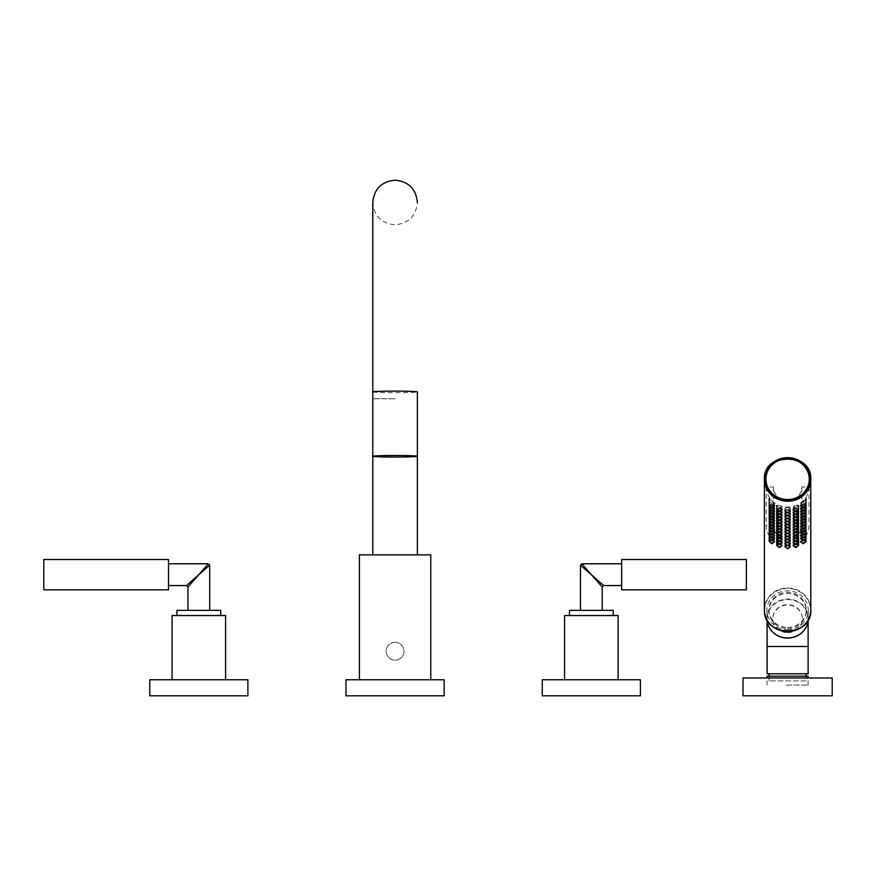 <?xml version="1.0" encoding="UTF-8"?>
<svg xmlns="http://www.w3.org/2000/svg" width="876" height="876" viewBox="0 0 876 876"><rect width="100%" height="100%" fill="white"/><g stroke="black" fill="none" stroke-linecap="round" stroke-linejoin="round"><path stroke-width="0.66" stroke-dasharray="4.38 3.29" d="M247.886 679.754L149.763 679.754M247.886 695.807L149.763 695.807M640.4 679.754L542.277 679.754M640.4 695.807L542.277 695.807M444.143 679.754L346.02 679.754M444.143 695.807L346.02 695.807M176.974 610.353L220.686 610.353M188.997 615.521L220.686 615.521L188.997 615.521M172.068 615.521L225.592 615.521M186.785 679.754L225.592 679.754L186.785 679.754M569.488 610.353L613.2 610.353M594.267 615.521L569.488 615.521L594.267 615.521M564.582 615.521L618.106 615.521M594.924 679.754L564.582 679.754L594.924 679.754M168.499 563.783L168.499 585.551L168.499 563.783M198.83 610.353L187.946 610.353L198.83 610.353M208.28 563.783L198.83 574.667L209.703 565.206L198.83 574.667L187.946 586.975L198.83 574.667L186.511 585.551M168.499 589.833L168.499 559.501M43.8 589.833L43.8 559.501M621.664 559.501L621.664 589.833M746.363 559.501L746.363 589.833M603.652 585.551L591.344 574.667L581.883 563.783M621.664 563.783L621.664 585.551L621.664 563.783M591.344 610.353L580.46 610.353L591.344 610.353M591.344 574.667L580.46 565.206L591.344 574.667L602.217 586.975L591.344 574.667M395.087 679.754L359.401 679.754L395.087 679.754M430.762 554.858L359.401 554.858M395.087 554.858L372.782 554.858L395.087 554.858M395.087 642.283A8.924 8.924 0 0 1 404 651.207A8.924 8.924 0 0 1 395.087 660.132A8.924 8.924 0 0 1 386.163 651.207A8.924 8.924 0 0 1 395.087 642.283A8.924 8.924 0 0 1 404 651.207A8.924 8.924 0 0 1 395.087 660.132A8.924 8.924 0 0 1 386.163 651.207A8.924 8.924 0 0 1 395.087 642.283M832.2 695.807L742.99 695.807M832.2 677.969L742.99 677.969M804.814 629.307A20.52 19.283 0 0 0 808.11 618.817A20.52 19.283 0 0 0 787.601 599.534A20.52 19.283 0 0 0 767.08 618.817A20.52 19.283 0 0 0 770.376 629.307M806.15 680.915L769.04 680.915L806.15 680.915L806.15 676.184M769.04 680.915L769.04 676.184M769.04 673.775L806.15 673.775L769.04 673.775M787.601 629.724A20.695 19.447 0 0 0 808.296 610.276A20.695 19.447 0 0 0 787.601 590.829A20.695 19.447 0 0 0 766.905 610.276A20.695 19.447 0 0 0 787.601 629.724M808.252 619.704A20.695 19.447 0 0 0 808.296 618.511A20.695 19.447 0 0 0 787.601 599.064A20.695 19.447 0 0 0 766.905 618.511A20.695 19.447 0 0 0 766.938 619.704M787.601 632.341A14.717 13.83 0 0 0 802.317 618.511A14.717 13.83 0 0 0 787.601 604.681A14.717 13.83 0 0 0 772.873 618.511A14.717 13.83 0 0 0 787.601 632.341M787.601 632.647A14.717 13.83 0 0 0 802.317 618.817A14.717 13.83 0 0 0 787.601 604.987A14.717 13.83 0 0 0 772.873 618.817A14.717 13.83 0 0 0 787.601 632.647M808.11 673.775L767.08 673.775M786.09 685.109L808.11 685.109L786.09 685.109M808.11 676.184L767.08 676.184M809.632 479.314A22.031 20.706 0 0 0 787.601 458.619A22.031 20.706 0 0 0 765.558 479.314M771.898 538.641L774.57 540.021L769.216 534.371L771.898 538.641M771.898 535.652L774.57 537.032L769.216 531.382L771.898 535.652M771.898 532.663L774.57 534.031L769.216 528.392L771.898 532.663M771.898 529.673L774.57 531.042L769.216 525.403L771.898 529.673M771.898 526.684L774.57 528.053L769.216 522.414L771.898 526.684M771.898 523.695L774.57 525.063L769.216 519.424L771.898 523.695M771.898 520.705L774.57 522.074L769.216 516.435L771.898 520.705M771.898 517.716L774.57 519.085L769.216 513.445L771.898 517.716M771.898 514.727L774.57 516.095L769.216 510.456L771.898 514.727M771.898 511.726L774.57 513.106L769.216 507.456L771.898 511.726M771.898 508.737L774.57 510.117L769.216 504.466L771.898 508.737M771.898 505.748L774.57 507.127L769.216 501.477L771.898 505.748M779.388 543.547L782.06 543.481L779.388 541.718L776.716 541.379L779.388 543.547M779.388 540.558L782.06 540.492L779.388 538.729L776.716 538.379L779.388 540.558M779.388 537.568L782.06 537.503L779.388 535.74L776.716 535.389L779.388 537.568M779.388 534.579L782.06 534.513L779.388 532.75L776.716 532.4L779.388 534.579M779.388 531.59L782.06 531.524L779.388 529.75L776.716 529.411L779.388 531.59M779.388 528.6L782.06 528.535L779.388 526.761L776.716 526.421L779.388 528.6M779.388 525.6L782.06 525.545L779.388 523.771L776.716 523.432L779.388 525.6M779.388 522.611L782.06 522.556L779.388 520.782L776.716 520.443L779.388 522.611M779.388 519.621L782.06 519.567L779.388 517.793L776.716 517.453L779.388 519.621M779.388 516.632L782.06 516.577L779.388 514.803L776.716 514.464L779.388 516.632M779.388 513.643L782.06 513.588L779.388 511.814L776.716 511.475L779.388 513.643M779.388 510.653L782.06 510.599L779.388 508.825L776.716 508.485L779.388 510.653M787.601 545.08L790.272 544.007L787.601 543.251L784.918 544.007L787.601 545.08M787.601 542.091L790.272 541.018L787.601 540.262L784.918 541.018L787.601 542.091M787.601 539.101L790.272 538.028L787.601 537.273L784.918 538.028L787.601 539.101M787.601 536.112L790.272 535.039L787.601 534.283L784.918 535.039L787.601 536.112M787.601 533.123L790.272 532.05L787.601 531.294L784.918 532.05L787.601 533.123M787.601 530.133L790.272 529.06L787.601 528.305L784.918 529.06L787.601 530.133M787.601 527.144L790.272 526.071L787.601 525.315L784.918 526.071L787.601 527.144M787.601 524.155L790.272 523.082L787.601 522.326L784.918 523.082L787.601 524.155M787.601 521.165L790.272 520.092L787.601 519.337L784.918 520.092L787.601 521.165M787.601 518.176L790.272 517.103L787.601 516.336L784.918 517.103L787.601 518.176M787.601 515.187L790.272 514.113L787.601 513.347L784.918 514.113L787.601 515.187M787.601 512.197L790.272 511.124L787.601 510.358L784.918 511.124L787.601 512.197M795.802 543.547L798.485 541.379L795.802 541.718L793.13 543.481L795.802 543.547M795.802 540.558L798.485 538.379L795.802 538.729L793.13 540.492L795.802 540.558M795.802 537.568L798.485 535.389L795.802 535.74L793.13 537.503L795.802 537.568M795.802 534.579L798.485 532.4L795.802 532.75L793.13 534.513L795.802 534.579M795.802 531.59L798.485 529.411L795.802 529.75L793.13 531.524L795.802 531.59M795.802 528.6L798.485 526.421L795.802 526.761L793.13 528.535L795.802 528.6M795.802 525.6L798.485 523.432L795.802 523.771L793.13 525.545L795.802 525.6M795.802 522.611L798.485 520.443L795.802 520.782L793.13 522.556L795.802 522.611M795.802 519.621L798.485 517.453L795.802 517.793L793.13 519.567L795.802 519.621M795.802 516.632L798.485 514.464L795.802 514.803L793.13 516.577L795.802 516.632M795.802 513.643L798.485 511.475L795.802 511.814L793.13 513.588L795.802 513.643M795.802 510.653L798.485 508.485L795.802 508.825L793.13 510.599L795.802 510.653M803.292 538.641L805.975 534.371L800.62 540.021L803.292 538.641M803.292 535.652L805.975 531.382L800.62 537.032L803.292 535.652M803.292 532.663L805.975 528.392L800.62 534.031L803.292 532.663M803.292 529.673L805.975 525.403L800.62 531.042L803.292 529.673M803.292 526.684L805.975 522.414L800.62 528.053L803.292 526.684M803.292 523.695L805.975 519.424L800.62 525.063L803.292 523.695M803.292 520.705L805.975 516.435L800.62 522.074L803.292 520.705M803.292 517.716L805.975 513.445L800.62 519.085L803.292 517.716M803.292 514.727L805.975 510.456L800.62 516.095L803.292 514.727M803.292 511.726L805.975 507.456L800.62 513.106L803.292 511.726M803.292 508.737L805.975 504.466L800.62 510.117L803.292 508.737M803.292 505.748L805.975 501.477L800.62 507.127L803.292 505.748M771.898 502.758L774.57 504.138L769.216 498.488L771.898 502.758M779.388 507.664L782.06 507.598L779.388 505.835L776.716 505.496L779.388 507.664M803.292 502.758L805.975 498.488L800.62 504.138L803.292 502.758M795.802 507.664L798.485 505.496L795.802 505.835L793.13 507.598L795.802 507.664M787.601 507.368L790.272 508.124L787.601 509.197L784.918 508.124L787.601 507.368M766.182 486.946A21.407 20.115 0 0 0 787.601 507.062A21.407 20.115 0 0 0 809.008 486.946L801.868 486.946A14.268 13.414 180 0 1 787.601 500.36A14.268 13.414 180 0 1 773.322 486.946L766.182 486.946L766.182 525.392A21.407 20.115 0 0 0 787.601 545.507A21.407 20.115 0 0 0 809.008 525.392L801.868 525.392A14.268 13.414 180 0 1 787.601 538.806A14.268 13.414 180 0 1 773.322 525.392L766.182 525.392M809.008 486.946L809.008 525.392M773.322 486.946L773.322 525.392M801.868 486.946L801.868 525.392M787.601 628.497A18.648 17.52 0 0 0 806.238 610.977A18.648 17.52 0 0 0 787.601 593.457A18.648 17.52 0 0 0 768.953 610.977A18.648 17.52 0 0 0 787.601 628.497M787.601 627.424A18.648 17.52 0 0 0 806.238 609.904A18.648 17.52 0 0 0 787.601 592.384A18.648 17.52 0 0 0 768.953 609.904A18.648 17.52 0 0 0 787.601 627.424M395.087 398.744L372.782 398.744L395.087 398.744M372.782 391.9A22.305 0.777 180 0 0 395.087 392.678A22.305 0.777 180 0 0 417.381 391.9M808.11 646.477L767.08 646.477M764.759 609.904A22.842 21.462 180 0 1 787.601 588.442A22.842 21.462 180 0 1 810.431 609.904A22.842 21.462 180 0 1 787.601 631.366A22.842 21.462 180 0 1 764.759 609.904M810.793 609.784A23.192 21.79 0 0 0 787.601 587.993A23.192 21.79 0 0 0 764.398 609.784M769.216 541.653A2.672 0.92 180 0 0 771.898 542.572A2.672 0.92 180 0 0 774.57 541.653L774.57 540.021M772.183 540.744A2.672 0.92 180 0 0 771.898 540.733A2.672 0.92 180 0 0 771.614 540.744M769.216 534.371L769.216 538.663A2.672 0.92 180 0 0 771.898 539.583A2.672 0.92 180 0 0 774.57 538.663L774.57 537.032M772.183 537.755A2.672 0.92 180 0 0 771.898 537.744A2.672 0.92 180 0 0 771.614 537.755M769.216 531.382L769.216 535.674A2.672 0.92 180 0 0 771.898 536.583A2.672 0.92 180 0 0 774.57 535.674L774.57 534.031M772.183 534.765A2.672 0.92 180 0 0 771.898 534.754A2.672 0.92 180 0 0 771.614 534.765M769.216 528.392L769.216 532.685A2.672 0.92 180 0 0 771.898 533.593A2.672 0.92 180 0 0 774.57 532.685L774.57 531.042M772.183 531.776A2.672 0.92 180 0 0 771.898 531.765A2.672 0.92 180 0 0 771.614 531.776M769.216 525.403L769.216 529.695A2.672 0.92 180 0 0 771.898 530.604A2.672 0.92 180 0 0 774.57 529.695L774.57 528.053M772.183 528.786A2.672 0.92 180 0 0 771.898 528.775A2.672 0.92 180 0 0 771.614 528.786M769.216 522.414L769.216 526.706A2.672 0.92 180 0 0 771.898 527.615A2.672 0.92 180 0 0 774.57 526.706L774.57 525.063M772.183 525.797A2.672 0.92 180 0 0 771.898 525.786A2.672 0.92 180 0 0 771.614 525.797M769.216 519.424L769.216 523.717A2.672 0.92 180 0 0 771.898 524.625A2.672 0.92 180 0 0 774.57 523.717L774.57 522.074M772.183 522.797A2.672 0.92 180 0 0 771.898 522.797A2.672 0.92 180 0 0 771.614 522.797M769.216 516.435L769.216 520.727A2.672 0.92 180 0 0 771.898 521.636A2.672 0.92 180 0 0 774.57 520.727L774.57 519.085M772.183 519.807A2.672 0.92 180 0 0 771.898 519.807A2.672 0.92 180 0 0 771.614 519.807M769.216 513.445L769.216 517.727A2.672 0.92 180 0 0 771.898 518.647A2.672 0.92 180 0 0 774.57 517.727L774.57 516.095M772.183 516.818A2.672 0.92 180 0 0 771.898 516.818A2.672 0.92 180 0 0 771.614 516.818M769.216 510.456L769.216 514.738A2.672 0.92 180 0 0 771.898 515.657A2.672 0.92 180 0 0 774.57 514.738L774.57 513.106M772.183 513.829A2.672 0.92 180 0 0 771.898 513.829A2.672 0.92 180 0 0 771.614 513.829M769.216 507.456L769.216 511.748A2.672 0.92 180 0 0 771.898 512.668A2.672 0.92 180 0 0 774.57 511.748L774.57 510.117M772.183 510.839A2.672 0.92 180 0 0 771.898 510.839A2.672 0.92 180 0 0 771.614 510.839M769.216 504.466L769.216 508.759A2.672 0.92 180 0 0 771.898 509.679A2.672 0.92 180 0 0 774.57 508.759L774.57 507.127M772.183 507.85A2.672 0.92 180 0 0 771.898 507.85A2.672 0.92 180 0 0 771.614 507.85M776.716 545.507A2.672 0.92 180 0 0 779.388 546.427A2.672 0.92 180 0 0 782.06 545.507L782.06 543.481M779.673 544.598A2.672 0.92 180 0 0 779.388 544.598A2.672 0.92 180 0 0 779.103 544.598M776.716 541.379L776.716 542.518A2.672 0.92 180 0 0 779.388 543.438A2.672 0.92 180 0 0 782.06 542.518L782.06 540.492M779.673 541.609A2.672 0.92 180 0 0 779.388 541.598A2.672 0.92 180 0 0 779.103 541.609M776.716 538.379L776.716 539.528A2.672 0.92 180 0 0 779.388 540.448A2.672 0.92 180 0 0 782.06 539.528L782.06 537.503M779.673 538.62A2.672 0.92 180 0 0 779.388 538.609A2.672 0.92 180 0 0 779.103 538.62M776.716 535.389L776.716 536.539A2.672 0.92 180 0 0 779.388 537.459A2.672 0.92 180 0 0 782.06 536.539L782.06 534.513M779.673 535.63A2.672 0.92 180 0 0 779.388 535.619A2.672 0.92 180 0 0 779.103 535.63M776.716 532.4L776.716 533.55A2.672 0.92 180 0 0 779.388 534.459A2.672 0.92 180 0 0 782.06 533.55L782.06 531.524M779.673 532.641A2.672 0.92 180 0 0 779.388 532.63A2.672 0.92 180 0 0 779.103 532.641M776.716 529.411L776.716 530.56A2.672 0.92 180 0 0 779.388 531.469A2.672 0.92 180 0 0 782.06 530.56L782.06 528.535M779.673 529.651A2.672 0.92 180 0 0 779.388 529.641A2.672 0.92 180 0 0 779.103 529.651M776.716 526.421L776.716 527.571A2.672 0.92 180 0 0 779.388 528.48A2.672 0.92 180 0 0 782.06 527.571L782.06 525.545M779.673 526.662A2.672 0.92 180 0 0 779.388 526.651A2.672 0.92 180 0 0 779.103 526.662M776.716 523.432L776.716 524.582A2.672 0.92 180 0 0 779.388 525.49A2.672 0.92 180 0 0 782.06 524.582L782.06 522.556M779.673 523.673A2.672 0.92 180 0 0 779.388 523.662A2.672 0.92 180 0 0 779.103 523.673M776.716 520.443L776.716 521.592A2.672 0.92 180 0 0 779.388 522.501A2.672 0.92 180 0 0 782.06 521.592L782.06 519.567M779.673 520.673A2.672 0.92 180 0 0 779.388 520.673A2.672 0.92 180 0 0 779.103 520.673M776.716 517.453L776.716 518.603A2.672 0.92 180 0 0 779.388 519.512A2.672 0.92 180 0 0 782.06 518.603L782.06 516.577M779.673 517.683A2.672 0.92 180 0 0 779.388 517.683A2.672 0.92 180 0 0 779.103 517.683M776.716 514.464L776.716 515.603A2.672 0.92 180 0 0 779.388 516.522A2.672 0.92 180 0 0 782.06 515.603L782.06 513.588M779.673 514.694A2.672 0.92 180 0 0 779.388 514.694A2.672 0.92 180 0 0 779.103 514.694M776.716 511.475L776.716 512.613A2.672 0.92 180 0 0 779.388 513.533A2.672 0.92 180 0 0 782.06 512.613L782.06 510.599M779.673 511.704A2.672 0.92 180 0 0 779.388 511.704A2.672 0.92 180 0 0 779.103 511.704M787.316 545.77A2.672 0.92 0 0 1 787.601 545.77A2.672 0.92 0 0 1 787.885 545.77M790.272 544.007L790.272 546.679A2.672 0.92 0 0 1 787.601 547.599A2.672 0.92 0 0 1 784.918 546.679L784.918 544.007M787.316 542.781A2.672 0.92 0 0 1 787.601 542.781A2.672 0.92 0 0 1 787.885 542.781M790.272 541.018L790.272 543.689A2.672 0.92 0 0 1 787.601 544.609A2.672 0.92 0 0 1 784.918 543.689L784.918 541.018M787.316 539.791A2.672 0.92 0 0 1 787.601 539.791A2.672 0.92 0 0 1 787.885 539.791M790.272 538.028L790.272 540.7A2.672 0.92 0 0 1 787.601 541.62A2.672 0.92 0 0 1 784.918 540.7L784.918 538.028M787.316 536.802A2.672 0.92 0 0 1 787.601 536.802A2.672 0.92 0 0 1 787.885 536.802M790.272 535.039L790.272 537.711A2.672 0.92 0 0 1 787.601 538.63A2.672 0.92 0 0 1 784.918 537.711L784.918 535.039M787.316 533.812A2.672 0.92 0 0 1 787.601 533.802A2.672 0.92 0 0 1 787.885 533.812M790.272 532.05L790.272 534.721A2.672 0.92 0 0 1 787.601 535.641A2.672 0.92 0 0 1 784.918 534.721L784.918 532.05M787.316 530.823A2.672 0.92 0 0 1 787.601 530.812A2.672 0.92 0 0 1 787.885 530.823M790.272 529.06L790.272 531.732A2.672 0.92 0 0 1 787.601 532.652A2.672 0.92 0 0 1 784.918 531.732L784.918 529.06M787.316 527.834A2.672 0.92 0 0 1 787.601 527.823A2.672 0.92 0 0 1 787.885 527.834M790.272 526.071L790.272 528.743A2.672 0.92 0 0 1 787.601 529.662A2.672 0.92 0 0 1 784.918 528.743L784.918 526.071M787.316 524.844A2.672 0.92 0 0 1 787.601 524.833A2.672 0.92 0 0 1 787.885 524.844M790.272 523.082L790.272 525.753A2.672 0.92 0 0 1 787.601 526.662A2.672 0.92 0 0 1 784.918 525.753L784.918 523.082M787.316 521.855A2.672 0.92 0 0 1 787.601 521.844A2.672 0.92 0 0 1 787.885 521.855M790.272 520.092L790.272 522.764A2.672 0.92 0 0 1 787.601 523.673A2.672 0.92 0 0 1 784.918 522.764L784.918 520.092M787.316 518.866A2.672 0.92 0 0 1 787.601 518.855A2.672 0.92 0 0 1 787.885 518.866M790.272 517.103L790.272 519.775A2.672 0.92 0 0 1 787.601 520.683A2.672 0.92 0 0 1 784.918 519.775L784.918 517.103M787.316 515.876A2.672 0.92 0 0 1 787.601 515.865A2.672 0.92 0 0 1 787.885 515.876M790.272 514.113L790.272 516.785A2.672 0.92 0 0 1 787.601 517.694A2.672 0.92 0 0 1 784.918 516.785L784.918 514.113M787.316 512.876A2.672 0.92 0 0 1 787.601 512.876A2.672 0.92 0 0 1 787.885 512.876M790.272 511.124L790.272 513.796A2.672 0.92 0 0 1 787.601 514.705A2.672 0.92 0 0 1 784.918 513.796L784.918 511.124M795.517 544.598A2.672 0.92 0 0 1 795.802 544.598A2.672 0.92 0 0 1 796.087 544.598M798.485 545.507A2.672 0.92 0 0 1 795.802 546.427A2.672 0.92 0 0 1 793.13 545.507L793.13 543.481M795.517 541.609A2.672 0.92 0 0 1 795.802 541.598A2.672 0.92 0 0 1 796.087 541.609M798.485 541.379L798.485 542.518A2.672 0.92 0 0 1 795.802 543.438A2.672 0.92 0 0 1 793.13 542.518L793.13 540.492M795.517 538.62A2.672 0.92 0 0 1 795.802 538.609A2.672 0.92 0 0 1 796.087 538.62M798.485 538.379L798.485 539.528A2.672 0.92 0 0 1 795.802 540.448A2.672 0.92 0 0 1 793.13 539.528L793.13 537.503M795.517 535.63A2.672 0.92 0 0 1 795.802 535.619A2.672 0.92 0 0 1 796.087 535.63M798.485 535.389L798.485 536.539A2.672 0.92 0 0 1 795.802 537.459A2.672 0.92 0 0 1 793.13 536.539L793.13 534.513M795.517 532.641A2.672 0.92 0 0 1 795.802 532.63A2.672 0.92 0 0 1 796.087 532.641M798.485 532.4L798.485 533.55A2.672 0.92 0 0 1 795.802 534.459A2.672 0.92 0 0 1 793.13 533.55L793.13 531.524M795.517 529.651A2.672 0.92 0 0 1 795.802 529.641A2.672 0.92 0 0 1 796.087 529.651M798.485 529.411L798.485 530.56A2.672 0.92 0 0 1 795.802 531.469A2.672 0.92 0 0 1 793.13 530.56L793.13 528.535M795.517 526.662A2.672 0.92 0 0 1 795.802 526.651A2.672 0.92 0 0 1 796.087 526.662M798.485 526.421L798.485 527.571A2.672 0.92 0 0 1 795.802 528.48A2.672 0.92 0 0 1 793.13 527.571L793.13 525.545M795.517 523.673A2.672 0.92 0 0 1 795.802 523.662A2.672 0.92 0 0 1 796.087 523.673M798.485 523.432L798.485 524.582A2.672 0.92 0 0 1 795.802 525.49A2.672 0.92 0 0 1 793.13 524.582L793.13 522.556M795.517 520.673A2.672 0.92 0 0 1 795.802 520.673A2.672 0.92 0 0 1 796.087 520.673M798.485 520.443L798.485 521.592A2.672 0.92 0 0 1 795.802 522.501A2.672 0.92 0 0 1 793.13 521.592L793.13 519.567M795.517 517.683A2.672 0.92 0 0 1 795.802 517.683A2.672 0.92 0 0 1 796.087 517.683M798.485 517.453L798.485 518.603A2.672 0.92 0 0 1 795.802 519.512A2.672 0.92 0 0 1 793.13 518.603L793.13 516.577M795.517 514.694A2.672 0.92 0 0 1 795.802 514.694A2.672 0.92 0 0 1 796.087 514.694M798.485 514.464L798.485 515.603A2.672 0.92 0 0 1 795.802 516.522A2.672 0.92 0 0 1 793.13 515.603L793.13 513.588M795.517 511.704A2.672 0.92 0 0 1 795.802 511.704A2.672 0.92 0 0 1 796.087 511.704M798.485 511.475L798.485 512.613A2.672 0.92 0 0 1 795.802 513.533A2.672 0.92 0 0 1 793.13 512.613L793.13 510.599M803.007 540.744A2.672 0.92 0 0 1 803.292 540.733A2.672 0.92 0 0 1 803.577 540.744M805.975 541.653A2.672 0.92 0 0 1 803.292 542.572A2.672 0.92 0 0 1 800.62 541.653L800.62 540.021M803.007 537.755A2.672 0.92 0 0 1 803.292 537.744A2.672 0.92 0 0 1 803.577 537.755M805.975 534.371L805.975 538.663A2.672 0.92 0 0 1 803.292 539.583A2.672 0.92 0 0 1 800.62 538.663L800.62 537.032M803.007 534.765A2.672 0.92 0 0 1 803.292 534.754A2.672 0.92 0 0 1 803.577 534.765M805.975 531.382L805.975 535.674A2.672 0.92 0 0 1 803.292 536.583A2.672 0.92 0 0 1 800.62 535.674L800.62 534.031M803.007 531.776A2.672 0.92 0 0 1 803.292 531.765A2.672 0.92 0 0 1 803.577 531.776M805.975 528.392L805.975 532.685A2.672 0.92 0 0 1 803.292 533.593A2.672 0.92 0 0 1 800.62 532.685L800.62 531.042M803.007 528.786A2.672 0.92 0 0 1 803.292 528.775A2.672 0.92 0 0 1 803.577 528.786M805.975 525.403L805.975 529.695A2.672 0.92 0 0 1 803.292 530.604A2.672 0.92 0 0 1 800.62 529.695L800.62 528.053M803.007 525.797A2.672 0.92 0 0 1 803.292 525.786A2.672 0.92 0 0 1 803.577 525.797M805.975 522.414L805.975 526.706A2.672 0.92 0 0 1 803.292 527.615A2.672 0.92 0 0 1 800.62 526.706L800.62 525.063M803.007 522.797A2.672 0.92 0 0 1 803.292 522.797A2.672 0.92 0 0 1 803.577 522.797M805.975 519.424L805.975 523.717A2.672 0.92 0 0 1 803.292 524.625A2.672 0.92 0 0 1 800.62 523.717L800.62 522.074M803.007 519.807A2.672 0.92 0 0 1 803.292 519.807A2.672 0.92 0 0 1 803.577 519.807M805.975 516.435L805.975 520.727A2.672 0.92 0 0 1 803.292 521.636A2.672 0.92 0 0 1 800.62 520.727L800.62 519.085M803.007 516.818A2.672 0.92 0 0 1 803.292 516.818A2.672 0.92 0 0 1 803.577 516.818M805.975 513.445L805.975 517.727A2.672 0.92 0 0 1 803.292 518.647A2.672 0.92 0 0 1 800.62 517.727L800.62 516.095M803.007 513.829A2.672 0.92 0 0 1 803.292 513.829A2.672 0.92 0 0 1 803.577 513.829M805.975 510.456L805.975 514.738A2.672 0.92 0 0 1 803.292 515.657A2.672 0.92 0 0 1 800.62 514.738L800.62 513.106M803.007 510.839A2.672 0.92 0 0 1 803.292 510.839A2.672 0.92 0 0 1 803.577 510.839M805.975 507.456L805.975 511.748A2.672 0.92 0 0 1 803.292 512.668A2.672 0.92 0 0 1 800.62 511.748L800.62 510.117M803.007 507.85A2.672 0.92 0 0 1 803.292 507.85A2.672 0.92 0 0 1 803.577 507.85M805.975 504.466L805.975 508.759A2.672 0.92 0 0 1 803.292 509.679A2.672 0.92 0 0 1 800.62 508.759L800.62 507.127M769.216 501.477L769.216 505.77A2.672 0.92 180 0 0 771.898 506.689A2.672 0.92 180 0 0 774.57 505.77L774.57 504.138M776.716 508.485L776.716 509.624A2.672 0.92 180 0 0 779.388 510.544A2.672 0.92 180 0 0 782.06 509.624L782.06 507.598M805.975 501.477L805.975 505.77A2.672 0.92 0 0 1 803.292 506.689A2.672 0.92 0 0 1 800.62 505.77L800.62 504.138M798.485 508.485L798.485 509.624A2.672 0.92 0 0 1 795.802 510.544A2.672 0.92 0 0 1 793.13 509.624L793.13 507.598M790.272 508.124L790.272 510.807A2.672 0.92 0 0 1 787.601 511.715A2.672 0.92 0 0 1 784.918 510.807L784.918 508.124M372.782 456.265L372.782 202.487C374.107 216.043 381.542 223.468 395.087 224.793C408.632 223.468 416.067 216.043 417.381 202.487M417.381 398.744L417.381 456.265M767.08 618.817L767.08 621.062M808.296 610.276L808.296 618.511M808.11 618.817L808.11 621.062M766.905 610.276L766.905 618.511M808.11 685.109L808.11 677.969M767.08 685.109L767.08 677.969M806.238 610.977L806.238 609.904M768.953 610.977L768.953 609.904"/><path stroke-width="1.31" d="M149.763 679.754L247.886 679.754L247.886 695.807L149.763 695.807L149.763 679.754M640.4 679.754L640.4 695.807L542.277 695.807L542.277 679.754L640.4 679.754M444.143 679.754L444.143 695.807L346.02 695.807L346.02 679.754L444.143 679.754M220.686 615.521L220.686 610.353L176.974 610.353L176.974 615.521M225.592 679.754L225.592 615.521L172.068 615.521L172.068 679.754M613.2 615.521L613.2 610.353L569.488 610.353L569.488 615.521M618.106 679.754L618.106 615.521L564.582 615.521L564.582 679.754M168.499 559.501L168.499 589.833L43.8 589.833L43.8 559.501L168.499 559.501M168.499 585.551L186.511 585.551L198.83 574.667L208.28 563.783L168.499 563.783M198.83 574.667L209.703 565.206L198.83 574.667L187.946 586.975L198.83 574.667M621.664 559.501L746.363 559.501L746.363 589.833L621.664 589.833L621.664 559.501M621.664 585.551L603.652 585.551L591.344 574.667L602.217 586.975L591.344 574.667L580.46 565.206L591.344 574.667L581.883 563.783L621.664 563.783M359.401 679.754L359.401 554.858L430.762 554.858L430.762 679.754M395.087 457.042A22.305 0.777 180 0 0 417.381 456.265A22.305 0.777 180 0 0 395.087 455.487A22.305 0.777 180 0 0 372.782 456.265A22.305 0.777 180 0 0 395.087 457.042M787.601 695.807L832.2 695.807L832.2 677.969L742.99 677.969L742.99 695.807L787.601 695.807M770.376 629.307A20.52 19.283 0 0 0 787.601 638.1A20.52 19.283 0 0 0 804.814 629.307M769.04 676.184L769.04 673.775M806.15 676.184L806.15 673.775M766.938 619.704A20.695 19.447 0 0 0 787.601 637.958A20.695 19.447 0 0 0 808.252 619.704M808.11 646.477L808.11 673.775L767.08 673.775L767.08 646.477L808.11 646.477L808.11 621.062M767.08 677.969L767.08 676.184L808.11 676.184L808.11 677.969M809.632 479.26L809.632 479.314A22.031 20.706 0 0 1 787.601 500.021A22.031 20.706 0 0 1 765.558 479.314L765.558 479.26A22.031 20.706 180 0 1 787.601 458.553A22.031 20.706 180 0 1 809.632 479.26A22.031 20.706 180 0 1 787.601 499.966A22.031 20.706 180 0 1 765.558 479.26C764.2 452.52 810.99 452.52 809.632 479.26M764.398 609.784L764.398 479.446C762.974 451.293 812.216 451.293 810.793 479.446A23.192 21.79 180 0 1 787.601 501.236A23.192 21.79 180 0 1 764.398 479.446A23.192 21.79 180 0 1 787.601 457.644A23.192 21.79 180 0 1 810.793 479.446L810.793 609.784A23.192 21.79 0 0 1 787.601 631.574A23.192 21.79 0 0 1 764.398 609.784C762.974 637.936 812.216 637.936 810.793 609.784M417.381 398.744L417.381 391.9A22.305 0.777 180 0 0 395.087 391.123A22.305 0.777 180 0 0 372.782 391.9L372.782 554.858M809.271 479.139A21.681 20.367 0 0 0 787.601 458.761A21.681 20.367 0 0 0 765.92 479.139A21.681 20.367 0 0 0 787.601 499.506A21.681 20.367 0 0 0 809.271 479.139M810.431 479.314A22.842 21.462 0 0 0 787.601 457.863A22.842 21.462 0 0 0 764.759 479.314A22.842 21.462 0 0 0 787.601 500.776A22.842 21.462 0 0 0 810.431 479.314M771.898 543.021L771.898 543.635L771.898 543.021M771.614 540.744A2.672 0.92 180 0 0 769.216 541.653L771.898 543.744L774.57 541.653A2.672 0.92 180 0 0 772.183 540.744M771.898 540.032L771.898 540.645L771.898 540.032M771.614 537.755A2.672 0.92 180 0 0 769.216 538.663L771.898 540.755L774.57 538.663A2.672 0.92 180 0 0 772.183 537.755M771.898 537.043L771.898 537.656L771.898 537.043M771.614 534.765A2.672 0.92 180 0 0 769.216 535.674L771.898 537.765L774.57 535.674A2.672 0.92 180 0 0 772.183 534.765M771.898 534.053L771.898 534.667L771.898 534.053M771.614 531.776A2.672 0.92 180 0 0 769.216 532.685L771.898 534.776L774.57 532.685A2.672 0.92 180 0 0 772.183 531.776M771.898 531.064L771.898 531.677L771.898 531.064M771.614 528.786A2.672 0.92 180 0 0 769.216 529.695L771.898 531.787L774.57 529.695A2.672 0.92 180 0 0 772.183 528.786M771.898 528.075L771.898 528.688L771.898 528.075M771.614 525.797A2.672 0.92 180 0 0 769.216 526.706L771.898 528.786L774.57 526.706A2.672 0.92 180 0 0 772.183 525.797M771.898 525.085L771.898 525.699L771.898 525.085M771.614 522.797A2.672 0.92 180 0 0 769.216 523.717L771.898 525.797L774.57 523.717A2.672 0.92 180 0 0 772.183 522.797M771.898 522.096L771.898 522.698L771.898 522.096M771.614 519.807A2.672 0.92 180 0 0 769.216 520.727L771.898 522.808L774.57 520.727A2.672 0.92 180 0 0 772.183 519.807M771.898 519.107L771.898 519.709L771.898 519.107M771.614 516.818A2.672 0.92 180 0 0 769.216 517.727L771.898 519.818L774.57 517.727A2.672 0.92 180 0 0 772.183 516.818M771.898 516.117L771.898 516.72L771.898 516.117M771.614 513.829A2.672 0.92 180 0 0 769.216 514.738L771.898 516.829L774.57 514.738A2.672 0.92 180 0 0 772.183 513.829M771.898 513.128L771.898 513.73L771.898 513.128M771.614 510.839A2.672 0.92 180 0 0 769.216 511.748L771.898 513.84L774.57 511.748A2.672 0.92 180 0 0 772.183 510.839M771.898 510.139L771.898 510.741L771.898 510.139M771.614 507.85A2.672 0.92 180 0 0 769.216 508.759L771.898 510.85L774.57 508.759A2.672 0.92 180 0 0 772.183 507.85M779.388 546.876L779.388 547.489L779.388 546.876M779.103 544.598A2.672 0.92 180 0 0 776.716 545.507L779.388 547.599L782.06 545.507A2.672 0.92 180 0 0 779.673 544.598M779.388 543.886L779.388 544.5L779.388 543.886M779.103 541.609A2.672 0.92 180 0 0 776.716 542.518L779.388 544.609L782.06 542.518A2.672 0.92 180 0 0 779.673 541.609M779.388 540.897L779.388 541.51L779.388 540.897M779.103 538.62A2.672 0.92 180 0 0 776.716 539.528L779.388 541.62L782.06 539.528A2.672 0.92 180 0 0 779.673 538.62M779.388 537.908L779.388 538.521L779.388 537.908M779.103 535.63A2.672 0.92 180 0 0 776.716 536.539L779.388 538.63L782.06 536.539A2.672 0.92 180 0 0 779.673 535.63M779.388 534.918L779.388 535.532L779.388 534.918M779.103 532.641A2.672 0.92 180 0 0 776.716 533.55L779.388 535.641L782.06 533.55A2.672 0.92 180 0 0 779.673 532.641M779.388 531.929L779.388 532.542L779.388 531.929M779.103 529.651A2.672 0.92 180 0 0 776.716 530.56L779.388 532.652L782.06 530.56A2.672 0.92 180 0 0 779.673 529.651M779.388 528.94L779.388 529.553L779.388 528.94M779.103 526.662A2.672 0.92 180 0 0 776.716 527.571L779.388 529.662L782.06 527.571A2.672 0.92 180 0 0 779.673 526.662M779.388 525.95L779.388 526.564L779.388 525.95M779.103 523.673A2.672 0.92 180 0 0 776.716 524.582L779.388 526.662L782.06 524.582A2.672 0.92 180 0 0 779.673 523.673M779.388 522.961L779.388 523.574L779.388 522.961M779.103 520.673A2.672 0.92 180 0 0 776.716 521.592L779.388 523.673L782.06 521.592A2.672 0.92 180 0 0 779.673 520.673M779.388 519.972L779.388 520.585L779.388 519.972M779.103 517.683A2.672 0.92 180 0 0 776.716 518.603L779.388 520.683L782.06 518.603A2.672 0.92 180 0 0 779.673 517.683M779.388 516.982L779.388 517.585L779.388 516.982M779.103 514.694A2.672 0.92 180 0 0 776.716 515.603L779.388 517.694L782.06 515.603A2.672 0.92 180 0 0 779.673 514.694M779.388 513.993L779.388 514.595L779.388 513.993M779.103 511.704A2.672 0.92 180 0 0 776.716 512.613L779.388 514.705L782.06 512.613A2.672 0.92 180 0 0 779.673 511.704M787.601 548.661L787.601 548.058L787.601 548.661M787.885 545.77A2.672 0.92 0 0 1 790.272 546.679L787.601 548.77L784.918 546.679A2.672 0.92 0 0 1 787.316 545.77M787.601 545.671L787.601 545.058L787.601 545.671M787.885 542.781A2.672 0.92 0 0 1 790.272 543.689L787.601 545.781L784.918 543.689A2.672 0.92 0 0 1 787.316 542.781M787.601 542.682L787.601 542.069L787.601 542.682M787.885 539.791A2.672 0.92 0 0 1 790.272 540.7L787.601 542.791L784.918 540.7A2.672 0.92 0 0 1 787.316 539.791M787.601 539.693L787.601 539.079L787.601 539.693M787.885 536.802A2.672 0.92 0 0 1 790.272 537.711L787.601 539.802L784.918 537.711A2.672 0.92 0 0 1 787.316 536.802M787.601 536.703L787.601 536.09L787.601 536.703M787.885 533.812A2.672 0.92 0 0 1 790.272 534.721L787.601 536.813L784.918 534.721A2.672 0.92 0 0 1 787.316 533.812M787.601 533.714L787.601 533.101L787.601 533.714M787.885 530.823A2.672 0.92 0 0 1 790.272 531.732L787.601 533.823L784.918 531.732A2.672 0.92 0 0 1 787.316 530.823M787.601 530.725L787.601 530.111L787.601 530.725M787.885 527.834A2.672 0.92 0 0 1 790.272 528.743L787.601 530.834L784.918 528.743A2.672 0.92 0 0 1 787.316 527.834M787.601 527.735L787.601 527.122L787.601 527.735M787.885 524.844A2.672 0.92 0 0 1 790.272 525.753L787.601 527.845L784.918 525.753A2.672 0.92 0 0 1 787.316 524.844M787.601 524.746L787.601 524.133L787.601 524.746M787.885 521.855A2.672 0.92 0 0 1 790.272 522.764L787.601 524.855L784.918 522.764A2.672 0.92 0 0 1 787.316 521.855M787.601 521.757L787.601 521.143L787.601 521.757M787.885 518.866A2.672 0.92 0 0 1 790.272 519.775L787.601 521.866L784.918 519.775A2.672 0.92 0 0 1 787.316 518.866M787.601 518.767L787.601 518.154L787.601 518.767M787.885 515.876A2.672 0.92 0 0 1 790.272 516.785L787.601 518.866L784.918 516.785A2.672 0.92 0 0 1 787.316 515.876M787.601 515.778L787.601 515.165L787.601 515.778M787.885 512.876A2.672 0.92 0 0 1 790.272 513.796L787.601 515.876L784.918 513.796A2.672 0.92 0 0 1 787.316 512.876M795.802 547.489L795.802 546.876L795.802 547.489M796.087 544.598A2.672 0.92 0 0 1 798.485 545.507L795.802 547.599L793.13 545.507A2.672 0.92 0 0 1 795.517 544.598M795.802 544.5L795.802 543.886L795.802 544.5M796.087 541.609A2.672 0.92 0 0 1 798.485 542.518L798.485 545.507M795.802 541.51L795.802 540.897L795.802 541.51M796.087 538.62A2.672 0.92 0 0 1 798.485 539.528L798.485 542.518L795.802 544.609L793.13 542.518A2.672 0.92 0 0 1 795.517 541.609M795.802 538.521L795.802 537.908L795.802 538.521M796.087 535.63A2.672 0.92 0 0 1 798.485 536.539L798.485 539.528L795.802 541.62L793.13 539.528A2.672 0.92 0 0 1 795.517 538.62M795.802 535.532L795.802 534.918L795.802 535.532M796.087 532.641A2.672 0.92 0 0 1 798.485 533.55L798.485 536.539L795.802 538.63L793.13 536.539A2.672 0.92 0 0 1 795.517 535.63M795.802 532.542L795.802 531.929L795.802 532.542M796.087 529.651A2.672 0.92 0 0 1 798.485 530.56L798.485 533.55L795.802 535.641L793.13 533.55A2.672 0.92 0 0 1 795.517 532.641M795.802 529.553L795.802 528.94L795.802 529.553M796.087 526.662A2.672 0.92 0 0 1 798.485 527.571L798.485 530.56L795.802 532.652L793.13 530.56A2.672 0.92 0 0 1 795.517 529.651M795.802 526.564L795.802 525.95L795.802 526.564M796.087 523.673A2.672 0.92 0 0 1 798.485 524.582L798.485 527.571L795.802 529.662L793.13 527.571A2.672 0.92 0 0 1 795.517 526.662M795.802 523.574L795.802 522.961L795.802 523.574M796.087 520.673A2.672 0.92 0 0 1 798.485 521.592L798.485 524.582L795.802 526.662L793.13 524.582A2.672 0.92 0 0 1 795.517 523.673M795.802 520.585L795.802 519.972L795.802 520.585M796.087 517.683A2.672 0.92 0 0 1 798.485 518.603L798.485 521.592L795.802 523.673L793.13 521.592A2.672 0.92 0 0 1 795.517 520.673M795.802 517.585L795.802 516.982L795.802 517.585M796.087 514.694A2.672 0.92 0 0 1 798.485 515.603L798.485 518.603L795.802 520.683L793.13 518.603A2.672 0.92 0 0 1 795.517 517.683M795.802 514.595L795.802 513.993L795.802 514.595M796.087 511.704A2.672 0.92 0 0 1 798.485 512.613L798.485 515.603L795.802 517.694L793.13 515.603A2.672 0.92 0 0 1 795.517 514.694M803.292 543.635L803.292 543.021L803.292 543.635M803.577 540.744A2.672 0.92 0 0 1 805.975 541.653L803.292 543.744L800.62 541.653A2.672 0.92 0 0 1 803.007 540.744M803.292 540.645L803.292 540.032L803.292 540.645M803.577 537.755A2.672 0.92 0 0 1 805.975 538.663L805.975 541.653M803.292 537.656L803.292 537.043L803.292 537.656M803.577 534.765A2.672 0.92 0 0 1 805.975 535.674L805.975 538.663L803.292 540.755L800.62 538.663A2.672 0.92 0 0 1 803.007 537.755M803.292 534.667L803.292 534.053L803.292 534.667M803.577 531.776A2.672 0.92 0 0 1 805.975 532.685L805.975 535.674L803.292 537.765L800.62 535.674A2.672 0.92 0 0 1 803.007 534.765M803.292 531.677L803.292 531.064L803.292 531.677M803.577 528.786A2.672 0.92 0 0 1 805.975 529.695L805.975 532.685L803.292 534.776L800.62 532.685A2.672 0.92 0 0 1 803.007 531.776M803.292 528.688L803.292 528.075L803.292 528.688M803.577 525.797A2.672 0.92 0 0 1 805.975 526.706L805.975 529.695L803.292 531.787L800.62 529.695A2.672 0.92 0 0 1 803.007 528.786M803.292 525.699L803.292 525.085L803.292 525.699M803.577 522.797A2.672 0.92 0 0 1 805.975 523.717L805.975 526.706L803.292 528.786L800.62 526.706A2.672 0.92 0 0 1 803.007 525.797M803.292 522.698L803.292 522.096L803.292 522.698M803.577 519.807A2.672 0.92 0 0 1 805.975 520.727L805.975 523.717L803.292 525.797L800.62 523.717A2.672 0.92 0 0 1 803.007 522.797M803.292 519.709L803.292 519.107L803.292 519.709M803.577 516.818A2.672 0.92 0 0 1 805.975 517.727L805.975 520.727L803.292 522.808L800.62 520.727A2.672 0.92 0 0 1 803.007 519.807M803.292 516.72L803.292 516.117L803.292 516.72M803.577 513.829A2.672 0.92 0 0 1 805.975 514.738L805.975 517.727L803.292 519.818L800.62 517.727A2.672 0.92 0 0 1 803.007 516.818M803.292 513.73L803.292 513.128L803.292 513.73M803.577 510.839A2.672 0.92 0 0 1 805.975 511.748L805.975 514.738L803.292 516.829L800.62 514.738A2.672 0.92 0 0 1 803.007 513.829M803.292 510.741L803.292 510.139L803.292 510.741M803.577 507.85A2.672 0.92 0 0 1 805.975 508.759L805.975 511.748L803.292 513.84L800.62 511.748A2.672 0.92 0 0 1 803.007 510.839M771.898 507.138L771.898 507.751L771.898 507.138M769.216 498.488L769.216 505.77L771.898 507.861L774.57 505.77A2.672 0.92 180 0 0 771.898 504.861A2.672 0.92 180 0 0 769.216 505.77L769.216 541.653M779.388 511.004L779.388 511.606L779.388 511.004M776.716 505.496L776.716 509.624L779.388 511.715L782.06 509.624A2.672 0.92 180 0 0 779.388 508.715A2.672 0.92 180 0 0 776.716 509.624L776.716 545.507M803.292 507.751L803.292 507.138L803.292 507.751M805.975 498.488L805.975 505.77L803.292 507.861L800.62 505.77A2.672 0.92 0 0 1 803.292 504.861A2.672 0.92 0 0 1 805.975 505.77L805.975 508.759L803.292 510.85L800.62 508.759A2.672 0.92 0 0 1 803.007 507.85M795.802 511.606L795.802 511.004L795.802 511.606M798.485 505.496L798.485 509.624L795.802 511.715L793.13 509.624A2.672 0.92 0 0 1 795.802 508.715A2.672 0.92 0 0 1 798.485 509.624L798.485 512.613L795.802 514.705L793.13 512.613A2.672 0.92 0 0 1 795.517 511.704M787.601 512.788L787.601 512.175L787.601 512.788M787.601 509.887A2.672 0.92 0 0 1 790.272 510.807L787.601 512.887L784.918 510.807A2.672 0.92 0 0 1 787.601 509.887M209.703 610.353L209.703 565.206L208.28 563.783M187.946 610.353L187.946 586.975L186.511 585.551M580.46 610.353L580.46 565.206L581.883 563.783M602.217 610.353L602.217 586.975L603.652 585.551M372.782 391.9L372.782 202.487C374.107 188.942 381.542 181.507 395.087 180.193C408.632 181.507 416.067 188.942 417.381 202.487M417.381 391.9L417.381 554.858M767.08 621.062L767.08 646.477"/></g></svg>
